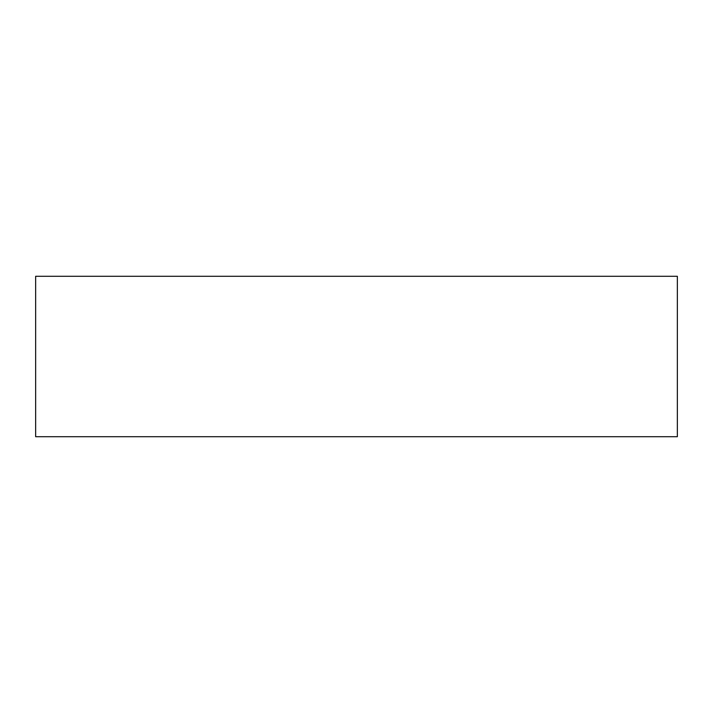 <?xml version="1.0" encoding="UTF-8"?>
<svg xmlns="http://www.w3.org/2000/svg" width="713" height="713" viewBox="0 0 713 713"><rect width="100%" height="100%" fill="white"/><g stroke="black" fill="none" stroke-linecap="round" stroke-linejoin="round"><path stroke-width="1.07" d="M677.35 436.712L35.65 436.712L677.35 436.712L677.35 276.288L35.65 276.288L677.35 276.288M35.65 436.712L35.65 276.288"/></g></svg>
